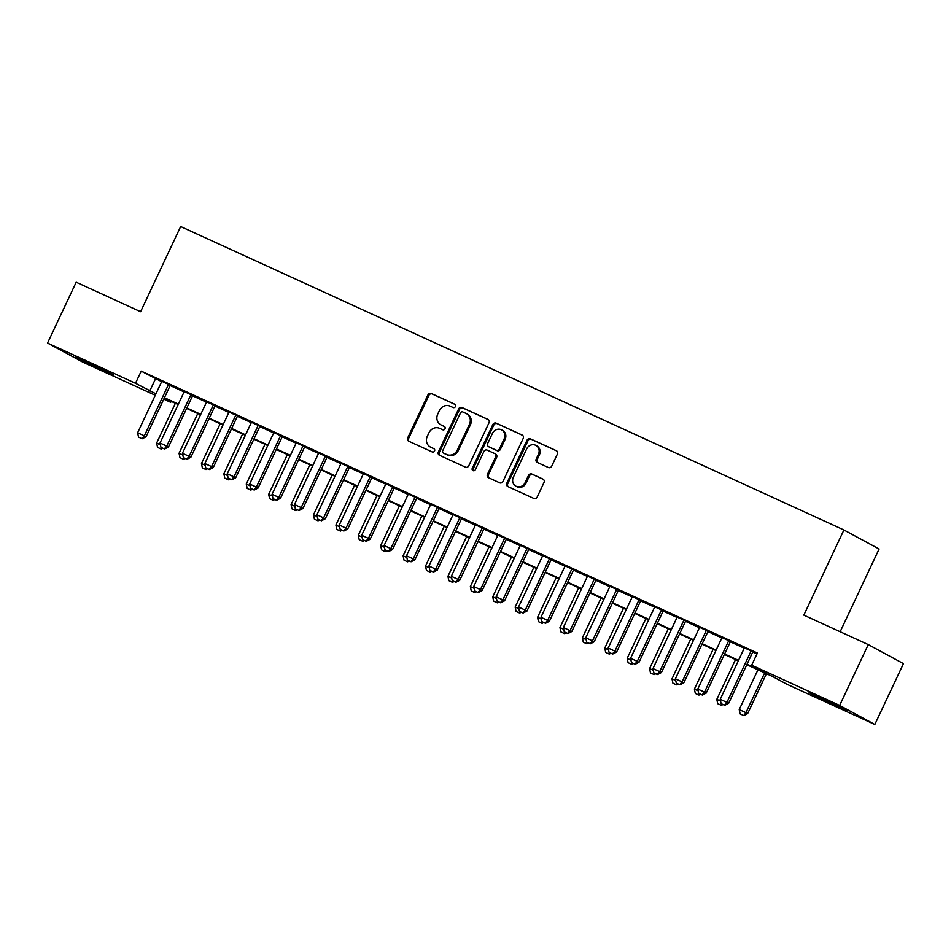 <?xml version="1.0" encoding="UTF-8"?>
<svg xmlns="http://www.w3.org/2000/svg" width="951" height="951" viewBox="0 0 951 951"><rect width="100%" height="100%" fill="white"/><g stroke="black" fill="none" stroke-linecap="round" stroke-linejoin="round"><path stroke-width="1.43" d="M455.41 406.553A1.843 1.688 -61.6 0 0 454.649 404.175L431.29 393.488A2.639 2.413 -61.6 0 0 427.962 394.867L407.729 437.852A2.639 2.413 -61.6 0 0 408.811 441.252L432.182 451.939A1.843 1.688 -61.6 0 0 433.846 448.646A1.843 1.688 -61.6 0 0 433.751 448.599L430.732 447.22A8.452 7.739 -61.6 0 1 430.304 447.006A8.452 7.739 -61.6 0 1 427.284 436.354L428.972 432.776A8.452 7.739 -61.6 0 1 439.6 428.342L442.631 429.733A1.843 1.688 -61.6 0 0 444.295 426.428A1.843 1.688 -61.6 0 0 444.2 426.393L441.181 425.002A8.452 7.739 -61.6 0 1 440.753 424.788A8.452 7.739 -61.6 0 1 437.733 414.137L439.421 410.559A8.452 7.739 -61.6 0 1 450.061 406.136L453.08 407.515A1.843 1.688 -61.6 0 0 455.41 406.553M835.525 705.642L809.111 692.697L838.675 706.117L847.091 710.563L835.525 705.642M101.698 369.915L75.284 356.97L104.848 370.403L113.264 374.837L101.698 369.915M548.394 467.523A2.639 2.413 -61.6 0 0 551.723 466.145L557.393 454.079A2.639 2.413 -61.6 0 0 556.323 450.691L530.373 438.815A2.639 2.413 -61.6 0 0 527.044 440.194L506.812 483.191A2.639 2.413 -61.6 0 0 507.893 486.579L533.844 498.455A2.639 2.413 -61.6 0 0 537.172 497.076L544.02 482.502A2.639 2.413 -61.6 0 0 542.95 479.114L531.835 474.026A2.639 2.413 -61.6 0 0 528.518 475.405L525.118 482.632A7.061 6.467 -61.6 0 1 515.87 486.151A7.061 6.467 -61.6 0 1 513.35 477.247L526.664 448.955A7.061 6.467 -61.6 0 1 535.912 445.425A7.061 6.467 -61.6 0 1 538.432 454.328L536.221 459.048A2.639 2.413 -61.6 0 0 537.291 462.448L548.394 467.523M155.263 395.271L82.737 362.093L47.55 343.061L76.175 282.221L140.593 311.702L180.666 226.528L843.917 529.969L803.845 615.131L868.263 644.6L839.638 705.44L874.825 724.472L786.881 684.233L772.616 676.518L746.797 664.701M47.55 343.061L135.494 383.289L155.94 393.833M747.01 664.25L765.959 672.916L751.682 665.201L757.412 653.028L141.224 371.128L135.494 383.289M751.682 665.201L839.638 705.44M488.992 422.791A2.639 2.413 -61.6 0 0 487.922 419.391L461.972 407.515A2.639 2.413 -61.6 0 0 458.644 408.906L438.411 451.891A2.639 2.413 -61.6 0 0 439.493 455.291L465.443 467.167A2.639 2.413 -61.6 0 0 468.772 465.776L488.992 422.791M496.172 423.171L522.123 435.035A2.639 2.413 -61.6 0 1 523.193 438.435L502.972 481.432A2.639 2.413 -61.6 0 1 499.644 482.811L488.541 477.723A2.639 2.413 -61.6 0 1 487.459 474.335L495.661 456.896A2.639 2.413 -61.6 0 0 494.591 453.508L487.221 450.132A2.639 2.413 -61.6 0 0 483.893 451.511L475.357 469.663A1.843 1.688 -61.6 0 1 472.932 470.59A1.843 1.688 -61.6 0 1 472.278 468.261L492.844 424.55A2.639 2.413 -61.6 0 1 496.172 423.171L522.598 435.344M170.312 385.214L161.825 381.327M192.72 395.461L184.232 391.574M215.128 405.708L206.64 401.833M237.536 415.967L229.048 412.08M259.944 426.214L251.456 422.327M282.352 436.461L273.864 432.586M304.76 446.72L296.272 442.833M327.168 456.967L318.68 453.08M349.576 467.226L341.088 463.339M371.984 477.473L363.496 473.586M394.392 487.72L385.892 483.833M416.8 497.979L408.3 494.092M439.196 508.226L430.708 504.339M461.604 518.473L453.116 514.598M484.011 528.732L475.524 524.845M506.419 538.979L497.932 535.092M528.827 549.226L520.34 545.351M551.235 559.485L542.748 555.598M573.643 569.732L565.156 565.845M596.051 579.979L587.563 576.104M618.459 590.238L609.971 586.351M640.867 600.485L632.379 596.598M663.275 610.732L654.775 606.857M685.683 620.991L677.183 617.104M708.079 631.238L699.591 627.351M730.487 641.485L721.999 637.61M141.224 371.128L161.67 381.672M170.158 385.559L184.078 391.919M192.566 395.806L206.486 402.178M214.974 406.053L228.894 412.425M237.381 416.312L251.29 422.672M259.789 426.559L273.698 432.931M282.185 436.806L296.106 443.178M304.593 447.065L318.514 453.425M327.001 457.312L340.922 463.684M349.409 467.559L363.33 473.931M371.817 477.818L385.737 484.178M394.225 488.065L408.145 494.437M416.633 498.312L430.553 504.684M439.041 508.571L452.961 514.931M461.449 518.818L475.369 525.19M483.857 529.065L497.777 535.437M506.265 539.324L520.173 545.684M528.673 549.571L542.581 555.943M551.069 559.818L564.989 566.19M573.477 570.077L587.397 576.437M595.885 580.324L609.805 586.696M618.293 590.571L632.213 596.943M640.701 600.83L654.621 607.19M663.109 611.077L677.029 617.449M685.516 621.324L699.437 627.696M707.924 631.583L721.845 637.943M730.332 641.83L744.253 648.202M752.74 652.089L756.948 654.015M752.895 651.744L744.407 647.857M840.161 631.749L879.104 549L843.917 529.969M868.263 644.6L903.45 663.632L874.825 724.472M171.144 401.346L170.693 402.321L163.762 399.158M163.976 398.695L170.693 402.321M738.309 660.826L724.389 654.454M715.901 650.567L701.981 644.207M693.493 640.32L679.573 633.948M671.085 630.073L657.165 623.701M648.677 619.814L634.757 613.454M626.269 609.567L612.361 603.196M603.861 599.32L589.953 592.948M581.453 589.061L567.545 582.701M559.057 578.814L545.137 572.443M536.649 568.567L522.729 562.196M514.241 558.308L500.321 551.949M491.833 548.061L477.913 541.69M469.425 537.814L455.505 531.443M447.018 527.555L433.097 521.196M424.61 517.308L410.689 510.937M402.202 507.049L388.281 500.69M379.794 496.802L365.873 490.443M357.386 486.555L343.477 480.184M334.978 476.296L321.069 469.937M312.582 466.049L298.662 459.678M290.174 455.802L276.254 449.431M267.766 445.543L253.846 439.184M245.358 435.296L231.438 428.925M222.95 425.049L209.03 418.678M200.542 414.791L186.622 408.431M178.134 404.544L164.214 398.172M164.428 397.72L178.348 404.092M186.836 407.967L200.756 414.339M209.244 418.226L223.164 424.586M231.652 428.473L245.572 434.845M254.06 438.72L267.98 445.092M276.468 448.979L290.388 455.339M298.876 459.226L312.796 465.598M321.283 469.473L335.204 475.845M343.691 479.732L357.6 486.092M366.099 489.979L380.008 496.351M388.495 500.226L402.416 506.598M410.903 510.485L424.824 516.845M433.311 520.732L447.232 527.104M455.719 530.979L469.639 537.351M478.127 541.238L492.047 547.598M500.535 551.485L514.455 557.857M522.943 561.744L536.863 568.104M545.351 571.991L559.271 578.363M567.759 582.238L581.679 588.61M590.167 592.497L604.075 598.857M612.575 602.744L626.483 609.115M634.983 612.991L648.891 619.363M657.379 623.25L671.299 629.61M679.787 633.497L693.707 639.868M702.195 643.744L716.115 650.115M724.603 654.003L738.523 660.363M155.489 378.843L149.759 391.004M440.753 424.788L441.704 425.311A8.452 7.739 -61.6 0 0 442.132 425.513L441.181 425.002M444.592 426.642L442.132 425.513M430.304 447.006L431.255 447.517A8.452 7.739 -61.6 0 0 431.683 447.731L430.732 447.22M434.143 448.86L431.683 447.731M455.053 404.437L432.241 393.999A2.639 2.413 -61.6 0 0 428.913 395.378L408.68 438.375A2.639 2.413 -61.6 0 0 409.275 441.466M488.398 419.688L462.923 408.038A2.639 2.413 -61.6 0 0 459.595 409.417L439.362 452.414A2.639 2.413 -61.6 0 0 439.956 455.505M462.816 411.973A1.843 1.688 -61.6 0 0 460.486 412.936L442.726 450.679A1.843 1.688 -61.6 0 0 443.487 453.056L446.673 454.507A8.452 7.739 -61.6 0 0 457.3 450.085L469.449 424.289A8.452 7.739 -61.6 0 0 466.43 413.637A8.452 7.739 -61.6 0 0 466.002 413.435L462.816 411.973M444.248 453.472A1.843 1.688 -61.6 0 0 444.438 453.568L443.487 453.056M466.43 413.637L467.381 414.16A8.452 7.739 -61.6 0 1 470.4 424.812L458.263 450.608A8.452 7.739 -61.6 0 1 447.624 455.03L444.438 453.568M494.853 453.639L495.542 454.019A2.639 2.413 -61.6 0 1 496.612 457.407L488.41 474.846A2.639 2.413 -61.6 0 0 489.004 477.949M497.123 423.682A2.639 2.413 -61.6 0 0 493.795 425.061L473.229 468.772A1.843 1.688 -61.6 0 0 473.455 470.757M504.185 438.803A7.061 6.467 -61.6 0 0 501.652 429.9A7.061 6.467 -61.6 0 0 492.416 433.418L487.72 443.392A2.639 2.413 -61.6 0 0 488.79 446.792L496.16 450.156A2.639 2.413 -61.6 0 0 499.489 448.777L504.185 438.803L505.136 439.314A7.061 6.467 -61.6 0 0 502.603 430.411L501.652 429.9M489.492 447.16A2.639 2.413 -61.6 0 0 489.741 447.303L488.79 446.792M505.136 439.314L500.44 449.288A2.639 2.413 -61.6 0 1 497.111 450.679L489.741 447.303M535.912 445.425L536.863 445.948A7.061 6.467 -61.6 0 1 539.383 454.851L537.172 459.559A2.639 2.413 -61.6 0 0 537.767 462.661M515.87 486.151L516.821 486.674A7.061 6.467 -61.6 0 0 526.069 483.156L525.118 482.632M543.425 479.411L532.786 474.537A2.639 2.413 -61.6 0 0 529.469 475.928L526.069 483.156M556.799 450.988L531.324 439.326A2.639 2.413 -61.6 0 0 527.995 440.705L507.763 483.702A2.639 2.413 -61.6 0 0 508.357 486.793M157.83 447.529L161.194 449.074L157.83 447.529M175.364 403.272L156.642 443.059L160.398 444.783M156.642 443.059L157.545 447.374M161.194 449.074L162.823 448.23M161.896 447.802L160.909 448.92M138.525 437.091L142.174 438.78L138.525 437.091L137.622 432.776L161.908 381.161M168.624 384.24L144.338 435.843L146.05 436.771L142.174 438.78M170.395 385.048L146.05 436.771M137.622 432.776L144.338 435.843L141.889 438.625M180.238 457.788L183.602 459.321L180.238 457.788M197.772 413.53L179.05 453.306L182.806 455.03M179.05 453.306L179.953 457.633M183.602 459.321L185.231 458.477M184.292 458.061L183.317 459.167M202.646 468.035L206.01 469.568L202.646 468.035M220.18 423.777L201.457 463.565L205.214 465.277M201.457 463.565L202.361 467.88M206.01 469.568L207.627 468.736M206.7 468.308L205.725 469.414M225.054 478.282L228.418 479.827L225.054 478.282M242.588 434.025L223.865 473.812L227.61 475.536M223.865 473.812L224.769 478.127M228.418 479.827L230.035 478.983M229.108 478.555L228.133 479.673M247.462 488.541L250.826 490.074L247.462 488.541M264.996 444.283L246.273 484.059L250.018 485.783M246.273 484.059L247.177 488.386M250.826 490.074L252.443 489.23M251.516 488.814L250.541 489.92M160.933 447.339L164.582 449.038L160.933 447.339L160.03 443.023L184.316 391.42M191.032 394.487L166.746 446.102L168.458 447.029L164.582 449.038M192.803 395.295L168.458 447.029M160.03 443.023L166.746 446.102L164.297 448.884M183.341 457.597L186.99 459.285L183.341 457.597L182.437 453.27L206.724 401.667M213.44 404.746L189.154 456.349L190.866 457.276L186.99 459.285M215.211 405.554L190.866 457.276M182.437 453.27L189.154 456.349L186.705 459.131M205.749 467.844L209.398 469.532L205.749 467.844L204.845 463.529L229.132 411.914M235.848 414.993L211.562 466.596L213.274 467.523L209.398 469.532M237.619 415.801L213.274 467.523M204.845 463.529L211.562 466.596L209.113 469.378M228.157 478.091L231.794 479.791L228.157 478.091L227.253 473.776L251.528 422.173M258.256 425.24L233.97 476.855L235.682 477.782L231.794 479.791M260.027 426.048L235.682 477.782M227.253 473.776L233.97 476.855L231.509 479.637M269.87 498.788L273.222 500.321L269.87 498.788M287.392 454.53L268.681 494.318L272.426 496.03M268.681 494.318L269.585 498.633M273.222 500.321L274.851 499.489M273.924 499.061L272.937 500.167M250.565 488.35L254.202 490.038L250.565 488.35L249.649 484.023L273.936 432.42M280.664 435.499L256.378 487.102L258.09 488.029L254.202 490.038M282.435 436.307L258.09 488.029M249.649 484.023L256.378 487.102L253.917 489.884M292.278 509.035L295.63 510.58L292.278 509.035M309.8 464.777L291.077 504.565L294.834 506.289M291.077 504.565L291.993 508.88M295.63 510.58L297.259 509.736M296.332 509.308L295.345 510.425M272.973 498.597L276.61 500.285L272.973 498.597L272.057 494.282L296.343 442.667M303.072 445.746L278.786 497.349L280.497 498.276L276.61 500.285M304.831 446.554L280.497 498.276M272.057 494.282L278.786 497.349L276.325 500.131M314.686 519.294L318.038 520.827L314.686 519.294M332.208 475.036L313.485 514.824L317.242 516.536M313.485 514.824L314.401 519.139M318.038 520.827L319.667 519.983M318.74 519.567L317.753 520.673M295.369 508.844L299.018 510.544L295.369 508.844L294.465 504.529L318.751 452.926M325.48 455.993L301.194 507.608L302.905 508.535L299.018 510.544M327.239 456.801L302.905 508.535M294.465 504.529L301.194 507.608L298.733 510.39M337.082 529.541L340.446 531.074L337.082 529.541M354.616 485.283L335.893 525.071L339.65 526.783M335.893 525.071L336.797 529.386M340.446 531.074L342.075 530.242M341.147 529.814L340.161 530.92M317.777 519.103L321.426 520.791L317.777 519.103L316.873 514.776L341.159 463.173M347.888 466.252L323.602 517.855L325.313 518.782L321.426 520.791M349.647 467.06L325.313 518.782M316.873 514.776L323.602 517.855L321.141 520.637M359.49 539.788L362.854 541.333L359.49 539.788M377.024 495.53L358.301 535.318L362.058 537.042M358.301 535.318L359.205 539.633M362.854 541.333L364.483 540.489M363.555 540.061L362.569 541.178M340.185 529.35L343.834 531.038L340.185 529.35L339.281 525.035L363.567 473.42M370.296 476.499L346.009 528.114L347.721 529.029L343.834 531.038M372.055 477.307L347.721 529.029M339.281 525.035L346.009 528.114L343.549 530.884M381.898 550.047L385.262 551.58L381.898 550.047M399.432 505.789L380.709 545.577L384.466 547.289M380.709 545.577L381.613 549.892M385.262 551.58L386.891 550.736M385.963 550.32L384.977 551.425M362.593 539.597L366.242 541.297L362.593 539.597L361.689 535.282L385.975 483.679M392.692 486.746L368.417 538.361L370.129 539.288L366.242 541.297M394.463 487.554L370.129 539.288M361.689 535.282L368.417 538.361L365.957 541.143M404.306 560.294L407.67 561.827L404.306 560.294M421.84 516.036L403.117 555.824L406.873 557.536M403.117 555.824L404.02 560.139M407.67 561.827L409.299 560.995M408.371 560.567L407.385 561.672M385 549.856L388.65 551.544L385 549.856L384.097 545.541L408.383 493.926M415.1 497.004L390.813 548.608L392.525 549.535L388.65 551.544M416.871 497.813L392.525 549.535M384.097 545.541L390.813 548.608L388.365 551.39M426.714 570.541L430.078 572.086L426.714 570.541M444.248 526.295L425.525 566.071L429.281 567.795M425.525 566.071L426.428 570.386M430.078 572.086L431.706 571.242M430.767 570.814L429.793 571.931M407.408 560.103L411.058 561.791L407.408 560.103L406.505 555.788L430.791 504.173M437.508 507.252L413.221 558.867L414.933 559.782L411.058 561.791M439.279 508.06L414.933 559.782M406.505 555.788L413.221 558.867L410.773 561.637M449.122 580.799L452.486 582.333L449.122 580.799M466.656 536.542L447.933 576.33L451.689 578.042M447.933 576.33L448.836 580.645M452.486 582.333L454.114 581.489M453.175 581.073L452.2 582.178M471.53 591.046L474.894 592.58L471.53 591.046M489.064 546.789L470.341 586.577L474.097 588.289M470.341 586.577L471.244 590.892M474.894 592.58L476.51 591.748M475.583 591.32L474.608 592.437M493.938 601.294L497.302 602.839L493.938 601.294M511.472 557.048L492.749 596.824L496.493 598.548M492.749 596.824L493.652 601.151M497.302 602.839L498.918 601.995M497.991 601.567L497.016 602.684M516.345 611.552L519.71 613.086L516.345 611.552M533.88 567.295L515.157 607.083L518.901 608.795M515.157 607.083L516.06 611.398M519.71 613.086L521.326 612.242M520.399 611.826L519.424 612.931M538.753 621.799L542.106 623.345L538.753 621.799M556.276 577.542L537.565 617.33L541.309 619.042M537.565 617.33L538.468 621.645M542.106 623.345L543.734 622.501M542.807 622.073L541.82 623.19M561.161 632.058L564.514 633.592L561.161 632.058M578.683 587.801L559.961 627.577L563.717 629.3M559.961 627.577L560.876 631.904M564.514 633.592L566.142 632.748M565.215 632.32L564.228 633.437M583.569 642.305L586.922 643.839L583.569 642.305M601.091 598.048L582.369 637.836L586.125 639.548M582.369 637.836L583.284 642.151M586.922 643.839L588.55 642.995M587.623 642.579L586.636 643.684M605.965 652.552L609.329 654.098L605.965 652.552M623.499 608.295L604.777 648.083L608.533 649.795M604.777 648.083L605.68 652.398M609.329 654.098L610.958 653.254M610.031 652.826L609.044 653.943M628.373 662.811L631.737 664.345L628.373 662.811M645.907 618.554L627.184 658.33L630.941 660.053M627.184 658.33L628.088 662.657M631.737 664.345L633.366 663.501M632.439 663.073L631.452 664.19M650.781 673.058L654.145 674.592L650.781 673.058M668.315 628.801L649.592 668.589L653.349 670.3M649.592 668.589L650.496 672.904M654.145 674.592L655.774 673.76M654.847 673.332L653.86 674.437M673.189 683.305L676.553 684.851L673.189 683.305M690.723 639.048L672 678.836L675.757 680.547M672 678.836L672.904 683.151M676.553 684.851L678.182 684.007M677.255 683.579L676.268 684.696M695.597 693.564L698.961 695.098L695.597 693.564M713.131 649.307L694.408 689.083L698.165 690.806M694.408 689.083L695.312 693.41M698.961 695.098L700.59 694.254M699.651 693.826L698.676 694.943M718.005 703.811L721.369 705.345L718.005 703.811M735.539 659.554L716.816 699.342L720.573 701.053M716.816 699.342L717.72 703.657M721.369 705.345L722.998 704.513M722.059 704.085L721.084 705.19M757.947 669.801L739.224 709.589L745.941 712.668L764.663 672.88M743.492 715.449L740.128 713.904L743.777 715.604L745.941 712.668L747.652 713.595L766.435 673.688M739.224 709.589L740.128 713.904M743.777 715.604L747.652 713.595M429.816 570.35L433.466 572.05L429.816 570.35L428.913 566.035L453.199 514.432M459.915 517.51L435.629 569.114L437.341 570.041L433.466 572.05M461.687 518.319L437.341 570.041M428.913 566.035L435.629 569.114L433.18 571.896M452.224 580.609L455.874 582.297L452.224 580.609L451.321 576.294L475.607 524.679M482.323 527.757L458.037 579.361L459.749 580.288L455.874 582.297M484.095 528.566L459.749 580.288M451.321 576.294L458.037 579.361L455.588 582.143M474.632 590.856L478.27 592.544L474.632 590.856L473.729 586.541L498.015 534.926M504.731 538.004L480.445 589.62L482.157 590.535L478.27 592.544M506.503 538.813L482.157 590.535M473.729 586.541L480.445 589.62L477.984 592.39M497.04 601.103L500.678 602.803L497.04 601.103L496.137 596.788L520.411 545.185M527.139 548.263L502.853 599.867L504.565 600.794L500.678 602.803M528.911 549.072L504.565 600.794M496.137 596.788L502.853 599.867L500.392 602.649M519.448 611.362L523.086 613.05L519.448 611.362L518.533 607.047L542.819 555.432M549.547 558.51L525.261 610.114L526.973 611.041L523.086 613.05M551.307 559.319L526.973 611.041M518.533 607.047L525.261 610.114L522.8 612.896M541.856 621.609L545.494 623.297L541.856 621.609L540.941 617.294L565.227 565.69M571.955 568.757L547.669 620.373L549.381 621.3L545.494 623.297M573.715 569.566L549.381 621.3M540.941 617.294L547.669 620.373L545.208 623.155M564.252 631.868L567.902 633.556L564.252 631.868L563.349 627.541L587.635 575.937M594.363 579.016L570.077 630.62L571.789 631.547L567.902 633.556M596.122 579.825L571.789 631.547M563.349 627.541L570.077 630.62L567.616 633.402M586.66 642.115L590.309 643.803L586.66 642.115L585.757 637.8L610.043 586.185M616.771 589.263L592.485 640.867L594.197 641.794L590.309 643.803M618.53 590.072L594.197 641.794M585.757 637.8L592.485 640.867L590.024 643.649M609.068 652.362L612.717 654.062L609.068 652.362L608.164 648.047L632.451 596.443M639.167 599.51L614.893 651.126L616.605 652.053L612.717 654.062M640.938 600.319L616.605 652.053M608.164 648.047L614.893 651.126L612.432 653.908M631.476 662.621L635.125 664.309L631.476 662.621L630.572 658.294L654.859 606.69M661.575 609.769L637.289 661.373L639.001 662.3L635.125 664.309M663.346 610.578L639.001 662.3M630.572 658.294L637.289 661.373L634.84 664.155M653.884 672.868L657.533 674.556L653.884 672.868L652.98 668.553L677.267 616.937M683.983 620.016L659.697 671.62L661.409 672.547L657.533 674.556M685.754 620.825L661.409 672.547M652.98 668.553L659.697 671.62L657.248 674.402M676.292 683.115L679.941 684.815L676.292 683.115L675.388 678.8L699.674 627.196M706.391 630.263L682.105 681.879L683.817 682.806L679.941 684.815M708.162 631.072L683.817 682.806M675.388 678.8L682.105 681.879L679.656 684.661M698.7 693.374L702.349 695.062L698.7 693.374L697.796 689.047L722.082 637.443M728.799 640.522L704.513 692.126L706.224 693.053L702.349 695.062M730.57 641.331L706.224 693.053M697.796 689.047L704.513 692.126L702.064 694.908M721.108 703.621L724.757 705.309L721.108 703.621L720.204 699.306L744.49 647.69M751.207 650.769L726.921 702.373L728.632 703.3L724.757 705.309M752.978 651.578L728.632 703.3M720.204 699.306L726.921 702.373L724.472 705.155M408.68 438.375L407.729 437.852M428.913 395.378L427.962 394.867M432.241 393.999L431.29 393.488M439.362 452.414L438.411 451.891M459.595 409.417L458.644 408.906M462.923 408.038L461.972 407.515M447.624 455.03L446.673 454.507M458.263 450.608L457.3 450.085M470.4 424.812L469.449 424.289M488.41 474.846L487.459 474.335M496.612 457.407L495.661 456.896M473.229 468.772L472.278 468.261M493.795 425.061L492.844 424.55M497.111 450.679L496.16 450.156M500.44 449.288L499.489 448.777M537.172 459.559L536.221 459.048M539.383 454.851L538.432 454.328M529.469 475.928L528.518 475.405M532.786 474.537L531.835 474.026M507.763 483.702L506.812 483.191M527.995 440.705L527.044 440.194M531.324 439.326L530.373 438.815M444.343 453.52L443.392 453.009M495.673 454.079L494.722 453.568M489.61 447.232L488.659 446.72"/></g></svg>
